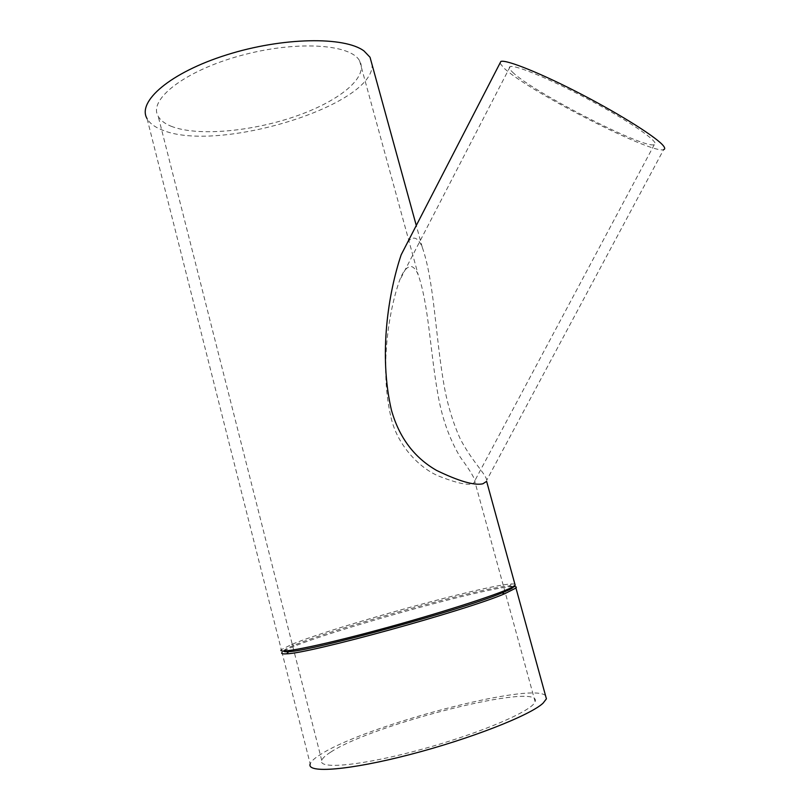 <?xml version="1.0" encoding="UTF-8"?>
<svg xmlns="http://www.w3.org/2000/svg" width="810" height="810" viewBox="0 0 810 810"><rect width="100%" height="100%" fill="white"/><g stroke="black" fill="none" stroke-linecap="round" stroke-linejoin="round"><path stroke-width="0.61" stroke-dasharray="4.05 3.04" d="M283.723 651.068C283.753 650.025 287.175 648.101 293.969 645.287C335.239 627.882 483.975 586.916 509.541 585.913L513.591 586.44M545.525 695.598C531.481 681.676 364.733 725.669 320.345 754.596C314.472 758.271 311.091 761.38 310.19 763.911L282.022 652.465L283.753 651.179M283.956 651.058C306.808 637.085 489.118 585.984 513.398 586.551M514.856 584.04L511.373 583.939C485.119 585.134 333.821 626.808 291.529 644.497L281.323 649.701L147.086 118.665C149.688 123.252 154.568 126.968 161.727 129.813C216.715 153.728 373.926 105.857 372.104 64.8M407.632 242.261C410.194 238.818 412.806 237.532 415.49 238.393C418.071 239.557 420.339 242.524 422.283 247.313C433.866 280.26 435.456 334.014 443.283 380.7C446.634 401.78 452.314 421.23 460.313 439.04C472.26 461.649 485.676 473.911 486.769 480.127L486.628 481.363M512.406 72.029C531.593 91.419 644.021 149.161 654.267 144.686C660.818 143.319 633.957 124.021 594.186 102.475C554.486 80.899 515.352 64.436 510.158 66.633C508.508 67.21 509.257 69.012 512.406 72.029M391.098 417.747C397.011 444.315 418.719 467.927 438.99 476.189C460.809 484.714 472.746 486.476 474.822 481.505L474.923 480.492C473.546 476.31 468.666 468.534 460.283 457.164C449.135 438.524 441.561 416.907 437.572 392.293C430.171 350.254 428.551 304.428 418.264 275.005C416.411 270.378 414.244 267.583 411.763 266.611C407.258 266.014 403.117 270.854 399.32 281.141C387.98 313.845 379.768 370.231 391.098 417.747M330.541 752.237C325.448 755.467 322.512 758.201 321.732 760.418C317.652 769.865 363.072 765.511 422.435 749.118C481.768 732.817 533.132 710.512 535.106 701.642C543.075 681.23 373.035 723.927 330.541 752.237M171.011 126.198C196.759 136.525 250.371 131.777 294.394 116.711C338.479 101.746 369.076 77.426 359.61 60.841C350.77 43.932 295.792 40.297 240.145 55.738C184.376 70.986 147.946 99.802 158.203 116.316C160.501 120.356 164.764 123.647 171.011 126.198M499.983 63.16L503.597 67.706C525.923 89.89 651.797 154.507 663.653 149.607L486.769 480.127M509.541 585.913L511.373 583.939M293.969 645.287L291.529 644.497M422.283 247.313L416.279 225.494M654.267 144.686L474.933 480.492M510.158 66.633L399.32 281.131M321.732 760.418L158.203 116.316M535.106 701.642L474.822 481.505M359.61 60.841L418.264 275.005"/><path stroke-width="1.21" d="M513.591 586.44C513.874 587.047 512.487 588.111 509.45 589.629L502.038 592.89C464.879 608.867 310.918 651.28 288.684 651.655C285.434 651.918 283.783 651.716 283.723 651.068M513.398 586.551C516.041 586.531 516.891 587.017 515.95 588.03L504.6 593.781C466.854 610.163 309.228 653.579 286.689 653.802C282.467 654.105 280.908 653.66 282.022 652.465M281.323 649.701C276.149 654.409 317.216 646.39 377.187 630.231C437.076 614.122 497.37 594.793 511.363 587.645L515.2 585.286L514.856 584.04M515.2 585.286L486.628 481.363L482.861 483.813C474.245 485.656 458.825 481.191 436.58 470.418C414.153 457.549 399.097 437.4 391.392 409.992C378.483 354.365 388.486 292.501 401.163 254.826L407.632 242.261M372.104 64.8L370.028 57.257L364.044 51C344.787 36.369 282.791 37.088 226.638 54.877C170.343 72.525 136.748 101.625 147.086 118.665M663.653 149.607C665.081 149.202 665.061 148.017 663.562 146.053C657.69 138.095 621.918 115.324 581.55 94.355C541.171 73.356 506.24 59.363 500.874 61.438L499.983 63.16M545.525 695.598L546.416 698.838L543.075 703.161C530.297 715.281 470.438 738.892 409.728 754.606C348.958 770.411 306.2 773.56 310.19 763.911M288.684 651.655L286.689 653.802M502.038 592.89L504.6 593.781M416.279 225.494L370.028 57.257M500.874 61.438L401.163 254.816M546.416 698.838L515.95 588.03"/></g></svg>
